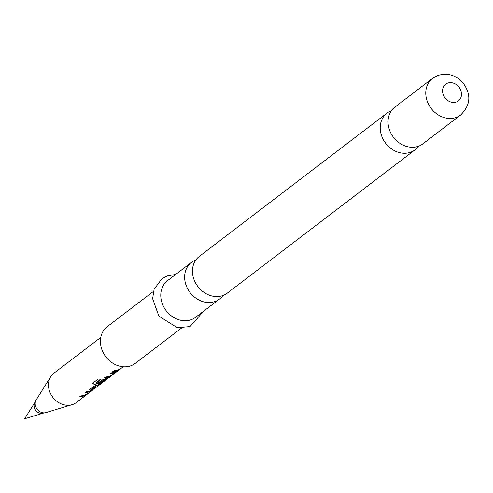 <?xml version="1.0" encoding="UTF-8"?>
<svg xmlns="http://www.w3.org/2000/svg" width="493" height="493" viewBox="0 0 493 493"><rect width="100%" height="100%" fill="white"/><g stroke="black" fill="none" stroke-linecap="round" stroke-linejoin="round"><path stroke-width="0.74" d="M394.856 107.135A23.085 19.387 52.6 0 0 391.867 134.94A23.085 19.387 52.6 0 0 418.748 146.125A23.085 19.387 52.6 0 0 422.865 143.839L460.604 115.029A23.085 19.387 -127.4 0 1 456.487 117.322A23.085 19.387 -127.4 0 1 429.606 106.137A23.085 19.387 -127.4 0 1 432.595 78.332L394.856 107.135M387.03 113.107L199.271 256.422A23.085 19.387 52.6 0 0 196.282 284.227A23.085 19.387 52.6 0 0 223.169 295.412A23.085 19.387 52.6 0 0 227.285 293.125L415.044 149.81A23.085 19.387 -127.4 0 1 410.928 152.103A23.085 19.387 -127.4 0 1 384.041 140.912A23.085 19.387 -127.4 0 1 387.03 113.107A23.085 19.387 -127.4 0 1 391.146 110.82A23.085 19.387 -127.4 0 1 391.399 110.722M90.712 390.974L89.51 391.793L85.449 392.681L86.713 391.713L90.78 390.832L93.091 389.741L87.976 393.648L83.976 396.021L79.915 396.908L81.179 395.941L86.522 394.486L90.854 391.214L85.388 392.422M85.813 394.819L83.853 395.774L79.854 396.643M99.66 384.275L96.277 385.692L92.031 389.187L96.979 386.771L92.918 389.519M94.132 388.496L90.515 390.259L89.338 389.716L93.775 386.327L99.019 384.54L102.513 382.55L96.979 386.771M107.332 378.291L104.504 379.659L100.905 382.414L98.378 382.815L102.014 380.041L109.569 377.163L102.026 382.722L100.455 383.443L94.212 384.33L92.702 383.579L92.912 383.055L98.236 378.994L100.892 379.37L95.962 383.277L101.86 382.371L107.474 378.532L104.411 379.407L100.806 382.155L98.317 382.55M102.544 382.087L100.338 383.197L94.212 384.33M115.43 372.11L114.228 372.93L110.167 373.817L111.436 372.85L115.498 371.962L117.809 370.872L112.694 374.779L108.694 377.151L104.633 378.039L105.896 377.071L111.245 375.617L115.572 372.351L110.112 373.552M110.537 375.949L108.577 376.905L104.571 377.78M118.85 369.633L116.816 370.619L112.811 371.488M35.434 401.666A7.136 5.99 52.6 0 0 34.929 402.35A7.136 5.99 52.6 0 0 35.724 410.299A7.136 5.99 52.6 0 0 43.187 413.165A7.136 5.99 52.6 0 0 43.544 413.042A7.136 5.99 52.6 0 0 43.976 412.857M46.354 412.431A8.393 7.05 -127.4 0 1 45.929 412.579A8.393 7.05 -127.4 0 1 37.154 409.208A8.393 7.05 -127.4 0 1 36.217 399.854L50.724 376.689A18.469 15.511 -127.4 0 1 53.916 373.183L100.782 337.409M87.976 393.648L76.323 402.541A18.469 15.511 -127.4 0 1 73.032 404.377A18.469 15.511 -127.4 0 1 72.095 404.691A18.469 15.511 -127.4 0 1 52.788 397.272A18.469 15.511 -127.4 0 1 50.724 376.689M95.537 387.523L92.216 389.735L90.515 390.259M89.116 390.185L89.338 389.716M100.862 379.111L95.845 382.938L95.962 383.277M120.261 368.653L116.933 370.865L112.872 371.753L114.142 370.785L118.203 369.898L121.697 367.907L117.636 370.65M123.195 366.767L121.697 367.907M109.896 376.911L109.397 376.942M104.454 381.071L102.513 382.55M101.077 383.295L96.375 385.951M418.495 146.224A23.085 19.387 -127.4 0 1 415.044 149.81M222.916 295.51A23.085 19.387 -127.4 0 1 219.459 299.097A23.085 19.387 -127.4 0 1 215.342 301.383A23.085 19.387 -127.4 0 1 188.462 290.198A23.085 19.387 -127.4 0 1 191.45 262.393A23.085 19.387 -127.4 0 1 195.567 260.107A23.085 19.387 -127.4 0 1 195.82 260.008M181.467 328.091L135.242 363.378A23.085 19.387 -127.4 0 1 131.126 365.67A23.085 19.387 -127.4 0 1 104.239 354.485A23.085 19.387 -127.4 0 1 107.227 326.68L153.459 291.394M219.459 299.097L195.604 317.307A23.085 19.387 -127.4 0 1 191.487 319.593A23.085 19.387 -127.4 0 1 164.6 308.408A23.085 19.387 -127.4 0 1 167.589 280.603L191.45 262.393M96.277 385.692L91.932 388.928L92.105 389.205M94.188 384.065L92.727 383.443M90.416 390L89.276 389.452M456.53 101.915A10.495 8.812 -127.4 0 1 443.7 95.716A10.495 8.812 -127.4 0 1 447.539 83.151A10.495 8.812 -127.4 0 1 460.363 89.35A10.495 8.812 -127.4 0 1 456.53 101.915M91.766 390.407L90.829 391.115M108.244 377.829L107.449 378.433M116.484 371.537L115.553 372.252M34.929 402.35L24.65 418.754L43.187 413.165M45.929 412.579L72.095 404.691M112.694 374.779L109.84 376.96M460.604 115.029C473.107 102.667 468.979 91.753 463.642 83.73C456.5 75.189 447.823 72.459 437.605 75.54L432.595 78.332M175.693 274.422L167.127 275.938L161.753 278.896L154.093 289.348L152.614 298.666L158.857 316.112L177.314 327.716L190.033 326.576L203.701 311.12"/></g></svg>
